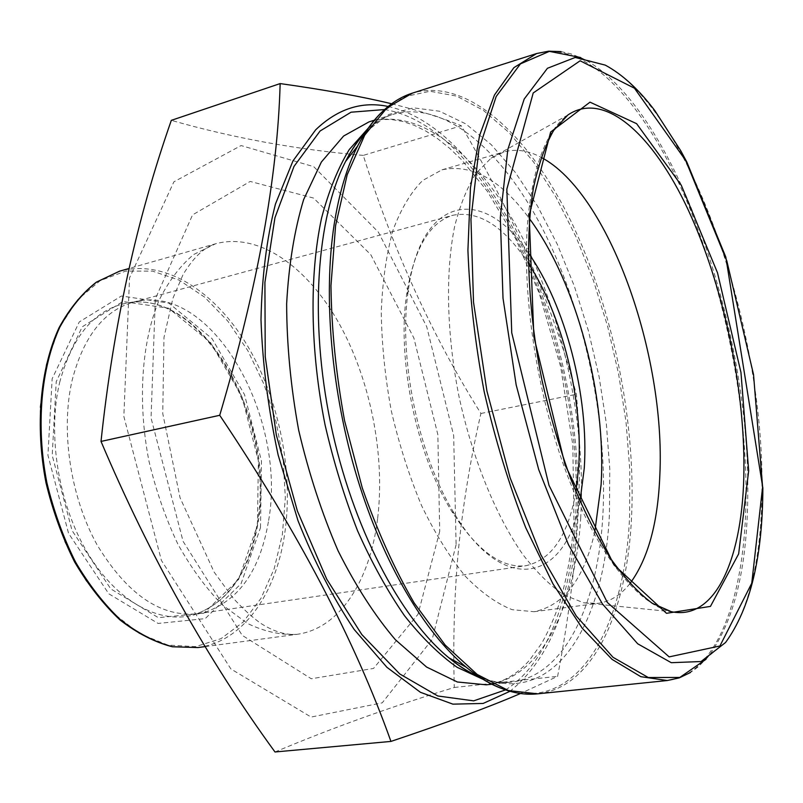 <?xml version="1.0" encoding="UTF-8"?>
<svg xmlns="http://www.w3.org/2000/svg" width="803" height="803" viewBox="0 0 803 803"><rect width="100%" height="100%" fill="white"/><g stroke="black" fill="none" stroke-linecap="round" stroke-linejoin="round"><path stroke-width="0.6" stroke-dasharray="4.01 3.01" d="M274.987 751.979C331.559 728.13 391.322 706.63 454.287 687.478C452.922 638.586 454.428 591.45 458.814 546.1C463.642 500.62 471.01 456.415 480.917 413.485C432.305 336.076 393.089 250.044 363.267 155.391L461.313 125.77C515.135 218.145 553.488 307.649 576.373 394.293C583.881 477.705 577.628 571.726 557.613 676.347L520.555 693.481M363.267 155.391C297.321 149.719 233.342 138.046 171.32 120.35M391.683 103.778C419.839 110.814 443.055 118.141 461.313 125.77M480.917 413.485L576.373 394.293M454.287 687.478L557.613 676.347M579.987 501.383C566.266 579.816 505.268 598.205 454.608 513.96C418.674 456.716 398.107 358.008 408.195 291.168C420.993 193.704 484.259 186.216 528.163 252.634M575.871 491.727C568.313 535.159 551.711 559.811 526.065 565.673C501.734 568.745 476.952 550.637 451.728 511.34C416.727 455.612 396.762 359.794 406.599 294.731C414.027 248.629 429.515 222.13 453.053 215.224C478.899 210.356 503.963 226.326 528.244 263.123M388.17 106.478C499.325 130.728 589.532 356.271 576.674 525.754C571.766 604.127 549.543 659.303 510.005 691.283M594.772 531.907C584.132 578.973 563.887 605.572 534.045 611.715L512.153 609.678C496.686 603.625 481.037 592.433 465.188 576.092C449.58 556.891 435.065 533.443 421.655 505.77C409.259 476.149 399.141 444.541 391.312 410.915C385.059 376.968 381.706 343.945 381.254 311.845C382.499 281.11 386.444 253.828 393.079 229.989C401.078 208.68 410.965 192.158 422.729 180.434L441.991 169.824C471.793 163.541 500.972 179.852 529.528 218.747M629.923 583.6C620.91 595.003 610.3 601.588 598.094 603.354L583.701 602.802L563.937 594.923C550.256 585.678 536.595 572.258 522.954 554.652C496.053 516.219 472.565 458.965 459.065 396.802C446.619 334.419 445.284 272.548 454.608 226.576C460.079 204.986 467.246 187.219 476.099 173.287L491.065 158.171L504.043 151.918C515.938 148.665 528.294 150.462 541.112 157.318M268.383 521.799C259.961 570.662 238.672 600.845 204.534 612.378L197.909 613.723C160.891 617.467 127.306 594.541 97.133 544.936C70.313 496.706 60.406 430.247 72.2 380.02C83.562 336.658 103.828 310.721 133.007 302.229L139.622 300.814C215.585 287.554 287.364 421.093 268.383 521.799M456.104 544.715L432.185 639.439L382.248 702.836L311.082 717.059L230.873 668.939L161.413 560.444L123.843 416.416L129.544 277.858L173.89 181.819L241.101 145.564L313.712 166.653L378.394 232.167L426.714 326.68L453.665 435.527L456.104 544.715M260.513 527.601L261.477 460.982L244.493 394.544L212.062 338.655L168.75 303.062L121.444 295.986L79.256 321.963L52.155 378.735L47.929 455.261L68.556 533.343L108.776 593.788L158.121 623.449L205.207 618.621L241.091 583.681L260.513 527.601M706.038 659.263L708.617 656.212C734.113 621.171 747.151 567.962 747.754 496.595C750.604 329.872 675.022 108.214 584.263 59.322L580.679 57.555M561.046 51.613L570.983 53.861L584.263 59.322L605.261 65.113C690.941 111.627 764.044 327.393 761.967 488.886C761.676 557.975 749.53 609.186 725.551 642.51L708.617 656.212L698.62 666.52L690.409 672.543M537.689 693.832C594.17 687.8 627.665 609.758 631.66 515.185C635.735 419.236 612.669 307.72 570.853 221.036C529.047 135.195 467.266 77.038 412.531 93.088M536.655 53.53C585.788 39.377 642.942 102.111 682.851 191.997C722.8 282.807 746.69 398.158 746.007 497.137C745.335 594.642 717.922 675.032 667.283 680.532M380.682 113.263L404.31 96.751L429.986 91.261L456.626 96.099L483.276 110.282L509.152 132.656L533.593 162.025L556.047 197.217L576.102 237.066L593.397 280.478L607.64 326.419L618.581 373.867L626.019 421.826L629.753 469.303L629.622 515.255C625.407 628.528 576.072 717.23 500.43 688.051M365.746 131.963L388.562 114.548L413.525 107.833L439.562 111.236L465.72 123.853L491.185 144.61L515.285 172.354L537.448 205.929L557.252 244.192L574.306 286.069L588.328 330.495L599.058 376.466L606.275 422.99L609.788 469.022L609.437 513.549C604.719 624.072 554.15 708.969 479.271 676.869M368.316 128.089C376.075 121.644 384.236 117.087 392.787 114.427C445.665 99.08 505.308 153.393 545.558 234.677C585.809 316.723 607.65 422.8 602.953 513.749C598.386 603.103 565.322 676.176 511.069 682.159C502.166 683.122 492.861 682.209 483.175 679.398M580.75 517.303C575.6 606.104 541.513 678.746 486.297 684.818C502.598 682.791 517.072 674.5 529.719 659.956L541.844 643.093C548.8 630.676 554.873 616.734 560.072 601.276C567.219 577.016 571.846 550.226 573.964 520.906L572.82 445.073L560.705 366.861L539.285 293.446L515.586 238.601L487.22 191.094L461.434 159.606L449.75 148.404L437.906 138.889L426.022 131.15L414.187 125.288L402.504 121.373L391.051 119.466L379.879 119.607L369.019 121.875C422.82 106.227 483.235 159.717 523.797 240.268C564.358 321.561 586.039 426.915 580.75 517.303M384.587 109.549C495.792 127.587 588.258 354.575 575.109 524.299C570.391 599.65 546.431 664.372 505.499 689.907M491.065 158.171L567.872 115C546.793 130.026 533.473 164.665 527.912 218.938C521.388 291.961 536.645 393.801 566.848 473.951C597.101 554.19 638.295 605.05 671.358 611.705L583.701 602.802M59.663 382.419C72.481 335.293 95.266 308.794 128.008 302.892C204.865 289.481 277.165 423.201 257.793 524.178C249.181 573.161 227.6 603.475 193.061 615.108C158.823 624.232 116.254 601.116 87.276 552.444C58.338 503.852 47.186 434.503 59.663 382.419M439.713 531.325L418.002 614.305L373.536 668.447L311.273 678.766L242.215 635.354L183.084 541.352L151.044 417.992L155.32 298.927L192.549 214.893L250.195 181.448L313.561 198.07L370.785 254.681L413.866 338.003L437.846 434.614L439.713 531.325M377.581 518.868C370.113 580.378 339.86 628.719 296.839 634.35C280.879 635.233 264.408 631.6 247.414 623.429L222.361 604.89C206.1 588.378 191.275 568.112 177.875 544.113C165.669 518.377 156.053 490.804 149.017 461.394C137.403 401.972 141.509 342.57 158.954 300.553C168.65 281.07 180.243 265.713 193.724 254.491L215.475 243.811C258.717 232.027 306.987 266.466 338.715 322.786C370.404 379.458 385.42 455.04 377.581 518.868M197.899 647.559C242.968 641.667 275.61 594.541 284.553 534.758C293.928 472.746 279.444 399.543 247.133 345.149C214.782 291.087 164.786 258.797 119.496 271.213M46.293 364.411L59.111 328.136L77.54 299.8L100.245 280.618L125.72 271.093L152.5 271.133L179.22 280.137L204.665 297.18L227.811 321.12L247.836 350.66L264.067 384.476L275.971 421.184L283.148 459.386L285.336 497.669L282.375 534.577L274.224 568.624L261.025 598.305L243.098 622.134L220.996 638.666L195.53 646.646L167.807 645.07L139.24 633.437L111.446 611.796L86.172 580.96L65.123 542.517L49.816 498.743L41.304 452.46L40.15 406.699L46.293 364.411M257.422 525.383L258.395 460.902L241.934 396.562L210.506 342.5L168.58 308.201L122.889 301.557L82.247 326.801L56.23 381.646L52.205 455.371L72.069 530.572L110.764 588.88L158.321 617.658L203.801 613.201L238.561 579.575L257.422 525.383M451.728 511.34L454.608 513.96M406.599 294.731L408.195 291.168M491.848 684.226L511.069 682.159C501.192 683.273 490.603 681.526 479.291 676.929M374.339 120.209L392.787 114.427C383.292 117.338 374.278 123.17 365.736 131.903M534.045 611.715L598.094 603.354M441.991 169.824L504.043 151.918M197.909 613.723L526.065 565.673M133.007 302.229L453.053 215.224M139.622 300.814L128.008 302.892C203.54 289.331 276.583 423.372 257.04 524.63C248.358 573.583 227.028 603.746 193.061 615.108L204.534 612.378M205.166 646.586L296.839 634.35C285.677 635.223 273.652 631.559 260.764 623.359C251.811 616.945 242.546 608.453 232.97 597.874L214.14 572.107L180.063 497.78L162.748 413.505L163.983 337.441L172.896 298.335L183.064 274.576C194.948 255.053 205.347 247.143 215.475 243.811L128.982 268.503"/><path stroke-width="1.2" d="M101.017 441.429C149.619 555.997 207.616 659.514 274.987 751.979L390.941 741.42C354.775 640.051 297.702 531.345 219.721 415.292L101.017 441.429C113.183 326.359 136.61 219.339 171.32 120.35L280.147 83.582C324.241 89.755 361.42 96.49 391.683 103.778M219.721 415.292C257.472 287.524 277.617 176.951 280.147 83.582M520.555 693.481C489.659 706.821 446.448 722.8 390.941 741.42M528.163 252.634C565.643 305.441 589.021 396.461 584.273 468.139L579.987 501.383M528.244 263.123C562.481 315.268 583.219 399.904 578.682 466.975L575.871 491.727M510.005 691.283L483.135 703.448L452.922 704.151L420.411 692.286L386.936 667.323L354.163 629.462C333.185 598.185 314.465 561.949 298.023 520.735L278.169 455.13C268.292 409.339 262.571 364.211 260.995 319.745C261.898 276.864 266.726 238.29 275.459 204.012L292.985 160.901L315.699 129.795C337.742 108.726 361.902 100.957 388.17 106.478M529.528 218.747C576.815 282.967 606.456 395.307 601.096 484.751L594.772 531.907M541.112 157.318C608.925 192.951 665.627 354.384 659.855 474.794C657.988 522.883 648.011 559.159 629.923 583.6M580.679 57.555L549.362 51.362L520.434 63.879L496.184 96.501L478.979 149.057L470.959 219.189L473.509 302.129L486.909 391.001L510.116 477.835L540.901 554.883L576.263 615.981L613.01 657.296L648.282 677.521L679.8 677.451L706.038 659.263M725.551 642.51L701.049 661.531L671.278 662.696L637.712 643.795L602.521 604.047L568.484 544.735L538.723 469.645L516.168 384.908L503.009 298.214L500.309 217.483L507.817 149.509L524.208 99.02L547.435 68.285L575.199 57.465L605.261 65.113C622.395 74.398 638.917 89.555 654.816 110.593L680.733 150.723L686.826 162.025L725.802 257.06L762.85 488.013C762.689 556.981 750.253 608.483 725.551 642.51M412.531 93.088L386.996 107.793L364.763 135.085L347.197 174.713L335.594 225.583L330.966 285.637C331.519 329.33 336.055 374.339 344.567 420.662L362.294 487.953C377.269 530.863 394.584 569.247 414.238 603.083L445.193 645.09L477.123 674.41L508.409 690.55L537.689 693.832L667.283 680.532L640.814 676.678L612.067 659.373L582.275 628.247L552.936 583.811L525.704 527.621C509.092 485.142 495.24 439.793 484.159 391.573C475.065 342.941 469.655 295.835 467.918 250.255L470.448 187.872L479.602 135.416L494.477 94.975L513.92 67.633L536.655 53.53L412.531 93.088C390.941 99.873 372.612 117.569 357.556 146.166C364.411 132.736 372.12 121.775 380.682 113.263M500.43 688.051C489.188 683.674 477.745 676.698 466.091 667.132C424.697 632.975 383.131 563.184 357.134 477.564C331.268 391.914 323.077 296.066 334.199 224.238C339.137 193.071 346.926 167.044 357.556 146.166L345.571 161.473C351.604 149.719 358.329 139.883 365.746 131.963M479.271 676.869C469.303 672.573 459.216 666.239 448.987 657.878C400.205 618.19 352.246 526.949 330.695 423.552C309.165 320.146 316.693 217.332 345.571 161.473C351.684 149.328 358.399 139.471 365.736 131.903M483.175 679.398L457.168 667.343C439.382 654.816 421.806 637.592 404.441 615.64C387.518 591.149 371.909 562.923 357.646 530.964C344.457 497.318 333.586 461.906 325.034 424.727C310.129 349.827 309.296 275.158 321.591 217.984C328.748 190.933 337.983 168.118 349.285 149.529L368.316 128.089M491.848 684.226L486.297 684.818L457.339 681.988L426.584 667.042L395.377 639.72C374.8 615.55 355.709 585.929 338.103 550.868C321.862 513.278 308.723 473.057 298.676 430.217C290.776 386.926 286.761 344.808 286.641 303.855C288.779 264.689 294.46 229.909 303.664 199.525L321.371 162.025L343.604 136.038L369.019 121.875L374.339 120.209M505.499 689.907L473.68 700.858L437.826 695.99L399.743 673.948L361.792 634.531L326.721 579.154L297.391 510.999L276.302 434.885L265.231 356.673L264.91 282.475L274.947 217.703L293.998 166.412L320.106 130.989L351.041 112.209L384.587 109.549M743.919 469.494C744.612 385.45 723.021 284.784 688.061 209.583C653.2 134.994 604.649 90.077 567.872 115L553.759 130.317C545.327 144.931 538.572 164.093 533.483 187.792C524.961 238.551 527.601 308.563 541.834 379.558C549.834 414.84 559.631 448.355 571.224 480.124C583.58 510.166 596.759 536.364 610.752 558.707C624.895 578.401 638.736 593.266 652.297 603.304L671.358 611.705C716.587 621.161 743.427 555.606 743.919 469.494M748.667 470.779L738.66 553.859L710.454 606.395L666.5 613.311L613.954 564.85L565.091 464.987L533.854 336.638L529.187 215.164L550.637 132.043L590.004 102.162L636.608 123.672L681.275 185.252L717.501 272.779L740.958 372.421L748.667 470.779M762.609 487.019L753.535 374.589L726.845 260.995L685.672 160.459L634.44 88.2L580.117 60.787L533.212 92.967L506.844 189.147L511.742 332.813L548.991 485.303L607.289 602.421L669.16 656.884L719.91 645.993L751.759 583.229L762.609 487.019M128.982 268.503L119.496 271.213L96.651 282.034C82.438 293.195 70.132 308.282 59.743 327.323C40.953 368.256 35.774 425.61 46.865 482.683C53.681 510.909 63.216 537.337 75.472 561.959C88.992 584.905 104.079 604.247 120.721 619.976C137.845 633.276 155.15 642.199 172.635 646.746L197.899 647.559L205.166 646.586M479.291 676.929C469.544 672.924 459.446 666.58 448.987 657.878L466.091 667.132C491.316 687.338 515.185 696.231 537.689 693.832M561.046 51.613L548.7 51.181L536.655 53.53M690.409 672.543L679.268 677.873L667.283 680.532M119.496 271.213L96.35 282.154C81.976 293.396 69.55 308.563 59.091 327.644C40.17 368.657 34.951 425.891 46.012 482.854C52.817 511.019 62.353 537.388 74.609 561.97C88.149 584.885 103.276 604.207 119.978 619.936C137.203 633.256 154.638 642.189 172.314 646.766L197.899 647.559"/></g></svg>
